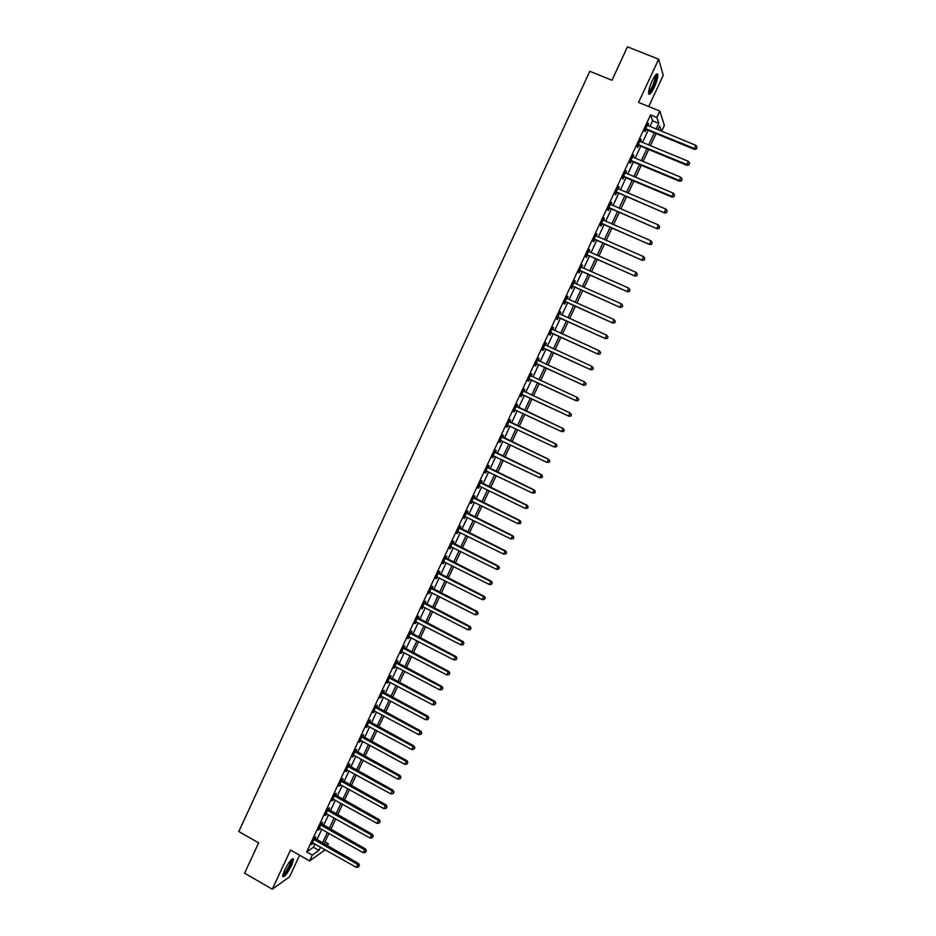<?xml version="1.0" encoding="UTF-8"?>
<svg xmlns="http://www.w3.org/2000/svg" width="936" height="936" viewBox="0 0 936 936"><rect width="100%" height="100%" fill="white"/><g stroke="black" fill="none" stroke-linecap="round" stroke-linejoin="round"><path stroke-width="1.4" d="M291.658 865.332L293.541 859.225C292.079 857.938 289.06 861.635 284.486 870.34L282.602 876.424C284.111 877.675 287.13 873.978 291.658 865.332M654.241 87.376C656.756 81.701 657.973 77.454 657.868 74.634C657.142 72.61 655.258 74.681 652.205 80.824C649.678 86.51 648.461 90.757 648.578 93.541C649.315 95.542 651.199 93.495 654.241 87.376M324.991 841.885L328.36 843.781L327.366 845.91M648.707 106.552L663.238 75.371L658.675 59.214L627.459 46.8L611.957 80.274L589.785 71.3L238.797 831.519L258.652 842.868L244.6 873.183L272.294 889.2L289.54 876.833L299.614 855.223M649.935 126.5L652.603 120.802L650.59 114.917L656.861 117.48L659.857 111.08L664.373 125.436L661.635 131.297M650.59 114.917L306.715 851.889L313.408 847.255L314.952 843.944M316.824 839.943L321.75 829.39M323.599 825.423L328.548 814.823M330.385 810.88L335.369 800.221M337.194 796.314L342.202 785.585M344.015 781.712L349.046 770.925M350.836 767.087L355.902 756.241M357.681 752.427L362.77 741.534M364.537 737.743L369.65 726.792M371.405 723.037L376.541 712.027M378.284 708.295L383.456 697.238M385.176 693.541L390.37 682.414M392.09 678.74L397.309 667.567M399.005 663.928L404.258 652.684M405.943 649.081L411.22 637.779M412.881 634.198L418.181 622.85M419.843 619.304L425.178 607.885M426.816 604.363L432.175 592.897M433.801 589.411L439.183 577.875M440.797 574.423L446.215 562.828M447.806 559.412L453.246 547.747M454.826 544.366L460.301 532.654M461.869 529.296L467.368 517.514M468.924 514.192L474.447 502.351M475.979 499.063L481.537 487.165M483.058 483.9L488.639 471.943M490.148 468.714L495.764 456.698M497.25 453.504L502.889 441.429M504.375 438.259L510.038 426.114M511.501 422.99L517.198 410.787M518.649 407.686L524.371 395.425M525.81 392.348L531.543 380.063M533.005 376.939L538.726 364.677M540.201 361.518L545.922 349.268M547.42 346.063L553.129 333.824M554.65 330.572L560.36 318.357M561.892 315.058L567.59 302.855M569.158 299.508L574.844 287.317M576.436 283.924L582.11 271.756M583.713 268.328L589.387 256.171M591.014 252.685L596.688 240.552M598.338 237.019L603.989 224.897M605.662 221.317L611.313 209.219M613.01 205.592L618.649 193.506M620.369 189.832L625.997 177.77M627.74 174.049L633.368 161.986M635.123 158.231L640.739 146.191M642.517 142.377L648.133 130.361M647.887 125.658L648.262 123.166L644.705 130.783L645.056 131.73L646.015 129.671M639.896 141.102L640.435 141.523L641.218 139.967L640.856 139.043L637.299 146.648L637.673 147.56L638.633 145.501M633.087 157.377L633.461 154.885L629.916 162.49L630.302 163.355L631.262 161.296M625.704 173.195L626.079 170.703L622.534 178.285L622.943 179.115L623.902 177.068M618.333 188.978L618.708 186.486L615.174 194.056L615.595 194.852L616.555 192.804M610.986 204.727L611.36 202.246L607.827 209.804L608.271 210.553L609.219 208.506M603.65 220.451L604.012 217.971L600.502 225.506L600.959 226.219L601.907 224.184M596.326 236.153L596.688 233.672L593.178 241.195L593.658 241.862L594.606 239.827M589.013 251.807L589.376 249.339L585.877 256.838L586.369 257.482L587.317 255.446M581.712 267.439L582.087 264.97L578.588 272.458L579.091 273.055L580.039 271.031M573.85 282.602L574.388 283.023L575.312 281.151L574.798 280.578L571.311 288.054L571.837 288.616L572.774 286.591M567.157 298.619L568.058 296.689L567.532 296.15L564.045 303.615L564.583 304.13L565.531 302.117M559.904 314.157L560.828 312.191L560.278 311.7L556.791 319.141L557.353 319.632L558.301 317.608M552.088 329.226L552.626 329.647L553.597 327.67L553.036 327.214L549.561 334.643L550.134 335.088L551.082 333.076M545.454 345.127L546.39 343.126L545.805 342.693L542.342 350.123L542.938 350.52L543.875 348.52M538.259 360.547L539.194 358.535L538.598 358.149L535.135 365.555L535.743 365.929L536.679 363.928M531.075 375.933L532.011 373.932L531.391 373.581L527.939 380.975L528.571 381.303L529.495 379.302M523.914 391.283L524.839 389.282L524.207 388.978L520.767 396.361L521.399 396.653L522.335 394.653M516.754 406.61L517.69 404.621L517.035 404.34L513.595 411.711L514.25 411.969L515.186 409.98M509.617 421.914L510.541 419.925L509.874 419.679L506.446 427.038L507.125 427.261L508.049 425.272M502.492 437.182L503.416 435.193L502.726 434.994L499.309 442.33L500 442.517L500.924 440.528L500.233 440.341M495.378 452.416L496.302 450.438L495.6 450.274L492.184 457.599L492.886 457.739L493.81 455.762L493.108 455.61M488.276 467.626L489.2 465.648L488.475 465.52L485.07 472.832L485.796 472.949L486.697 471.007M481.186 482.812L482.11 480.835L481.373 480.741L477.968 488.042L478.705 488.112L479.361 486.123M474.119 497.964L475.032 495.998L474.283 495.94L470.89 503.217L471.639 503.264L472.505 501.404M467.052 513.092L467.977 511.126L467.204 511.103L463.811 518.368L465.438 516.567M460.009 528.185L460.921 526.219L460.138 526.243L456.756 533.497L458.371 531.695M452.977 543.254L453.89 541.3L453.094 541.347L449.713 548.59L451.327 546.788M445.957 558.289L446.87 556.335L446.051 556.429L442.681 563.659L444.284 561.857M438.949 573.312L439.861 571.358L439.031 571.475L435.661 578.694L437.264 576.904M431.952 588.288L432.865 586.345L432.022 586.498L428.653 593.705L430.256 591.915M424.979 603.24L425.88 601.298L425.026 601.497L421.668 608.681L423.271 606.902L422.581 606.739M418.006 618.169L418.907 616.227L418.041 616.461L414.683 623.633L416.286 621.867M411.056 633.075L411.957 631.133L411.068 631.402L407.722 638.563L409.313 636.796M404.106 647.946L405.019 646.004L404.106 646.308L400.772 653.457L402.363 651.69M397.18 662.782L398.081 660.851L397.156 661.19L393.834 668.327L395.413 666.572L394.735 666.385M390.265 677.605L391.166 675.675L390.23 676.049L386.907 683.163L388.487 681.408M383.362 692.394L384.263 690.464L383.304 690.873L379.993 697.975L381.572 696.232M376.471 707.148L377.372 705.229L376.401 705.674L373.09 712.764L374.669 711.021M369.603 721.878L370.492 719.971L369.509 720.439L366.198 727.518L367.778 725.786M362.735 736.585L363.624 734.678L362.63 735.181L359.33 742.248L360.337 741.721L360.898 740.516L360.22 740.329M355.879 751.269L356.78 749.362L355.762 749.9L352.462 756.955L354.03 755.223M349.046 765.917L349.935 764.01L348.906 764.583L345.618 771.627L347.186 769.907M342.225 780.542L343.102 778.635L342.061 779.243L338.785 786.275L340.341 784.567M335.404 795.132L336.293 793.237L335.228 793.88L331.952 800.9L333.52 799.192M328.606 809.71L329.495 807.815L328.419 808.493L325.143 815.49L326.699 813.782M321.82 824.253L322.698 822.358L321.61 823.072L318.345 830.057L319.901 828.36L319.235 828.161M315.046 838.761L315.923 836.878L314.812 837.615L311.559 844.6L313.115 842.903M325.248 849.771L309.617 860.921L290.523 850.04L272.294 889.2M309.617 860.921L312.343 855.083L318.977 850.414L320.521 847.092M306.715 851.889L312.343 855.083M658.675 59.214L638.563 102.422L659.857 111.08M326.243 845.278L328.36 843.781M661.354 131.18L659.658 125.997L657.891 129.765M656.089 133.626L650.462 145.665M648.683 149.479L643.044 161.53M641.289 165.298L635.638 177.36M633.906 181.093L628.255 193.167M626.535 196.852L620.872 208.95M619.176 212.577L613.513 224.698M611.84 228.279L606.165 240.412M604.516 243.945L598.841 256.09M597.203 259.588L591.517 271.744M589.914 275.196L584.216 287.375M582.625 290.768L576.927 302.971M575.359 306.318L569.65 318.532M568.105 321.844L562.384 334.07M560.863 337.334L555.142 349.573M553.632 352.79L547.899 365.052M546.425 368.222L540.68 380.496M539.218 383.62L533.473 395.916M532.034 398.993L526.289 411.267M524.839 414.367L519.129 426.582M517.666 429.729L511.98 441.874M510.506 445.045L504.855 457.142M503.357 460.336L497.73 472.376M496.22 475.605L490.628 487.574M489.095 490.838L483.526 502.749M481.981 506.048L476.447 517.889M474.891 521.223L469.381 533.017M467.813 536.375L462.325 548.098M460.746 551.491L455.282 563.156M453.691 566.584L448.262 578.191M446.647 581.642L441.242 593.19M439.616 596.688L434.245 608.166M432.596 611.688L427.261 623.119M425.599 626.664L420.287 638.036M418.614 641.616L413.326 652.93M411.629 656.534L406.376 667.789M404.668 671.428L399.438 682.625M397.718 686.299L392.512 697.437M390.78 701.134L385.609 712.214M383.865 715.946L378.706 726.968M376.951 730.735L371.826 741.686M370.048 745.489L364.958 756.393M363.168 760.207L358.102 771.065M356.3 774.914L351.246 785.702M349.432 789.586L344.413 800.315M342.588 804.235L337.603 814.905M335.755 818.848L330.794 829.471M328.934 833.438L323.996 844.003M656.113 129.028L658.78 123.33L656.861 117.48M322.394 843.09L327.331 832.537M329.18 828.559L334.14 817.947M335.989 814.004L340.973 803.334M342.798 799.426L347.818 788.685M349.631 784.813L354.674 774.025M356.476 770.164L361.542 759.33M363.332 755.504L368.421 744.6M370.2 740.809L375.313 729.846M377.079 726.09L382.227 715.069M383.971 711.337L389.142 700.268M390.874 696.559L396.08 685.433M397.788 681.759L403.018 670.562M404.726 666.923L409.98 655.68M411.664 652.064L416.953 640.762M418.626 637.182L423.938 625.81M425.599 622.264L430.934 610.834M432.584 607.324L437.954 595.834M439.581 592.348L444.974 580.8M446.589 577.348L452.018 565.742M453.609 562.325L459.061 550.66M460.652 547.267L466.128 535.544M467.696 532.174L473.206 520.393M474.763 517.07L480.297 505.218M481.841 501.918L487.399 490.019M488.931 486.755L494.524 474.786M496.033 471.557L501.661 459.529M503.147 456.323L508.798 444.237M510.284 441.067L515.958 428.922M517.421 425.786L523.13 413.572M524.581 410.471L530.314 398.198M531.753 395.109L537.498 382.824M538.96 379.7L544.693 367.427M546.179 364.256L551.912 352.006M553.41 348.789L559.131 336.55M560.652 333.286L566.374 321.06M567.918 317.76L573.616 305.545M575.184 302.199L580.882 289.996M582.473 286.603L588.159 274.423M589.774 270.984L595.46 258.816M597.086 255.329L602.761 243.184M604.41 239.651L610.085 227.518M611.758 223.938L617.421 211.828M619.117 208.201L624.768 196.104M626.488 192.43L632.139 180.344M633.871 176.623L639.51 164.56M641.277 160.793L646.905 148.742M648.683 144.928L654.311 132.889M652.603 120.802L658.78 123.33M313.408 847.255L318.977 850.414M647.946 123.856L648.601 124.125M640.552 139.698L641.218 139.967M633.169 155.505L633.836 155.774M625.81 171.276L626.476 171.557M618.462 187.024L619.117 187.305M611.126 202.738L611.781 203.018M603.802 218.427L604.457 218.708M596.501 234.082L597.156 234.363M589.212 249.701L589.855 249.982M581.923 265.297L582.578 265.578M574.669 280.858L575.312 281.151M567.415 296.396L568.058 296.689M560.173 311.899L560.828 312.191M552.954 327.378L553.597 327.67M545.746 342.822L546.39 343.126M538.551 358.242L539.194 358.535M531.367 373.628L532.011 373.932M524.195 388.99L524.839 389.282M520.767 396.349L521.399 396.653M513.618 411.664L514.25 411.969M506.481 426.956L507.125 427.261M499.356 442.213L500 442.517M492.254 457.435L492.886 457.739M485.164 472.633L485.796 472.949M478.074 487.808L478.705 488.112M471.007 502.948L471.639 503.264M463.964 518.064L464.584 518.38M456.92 533.146L457.54 533.462M449.888 548.203L450.52 548.519M442.88 563.238L443.5 563.554M435.872 578.237L436.504 578.553M428.887 593.202L429.507 593.529M421.914 608.154L422.534 608.47M414.952 623.072L415.572 623.388M408.002 637.954L408.623 638.282M401.064 652.813L401.684 653.141M394.15 667.649L394.758 667.976M387.235 682.449L387.855 682.777M380.344 697.226L380.952 697.554M373.452 711.98L374.072 712.308M366.584 726.699L367.193 727.026M359.728 741.394L360.337 741.721M352.884 756.066L353.492 756.393M346.051 770.702L346.659 771.03M339.23 785.316L339.838 785.655M332.42 799.906L333.029 800.233M325.623 814.46L326.231 814.8M318.848 828.992L319.445 829.331M312.074 843.5L312.671 843.839M646.366 128.817L646.717 129.776L694.57 149.432L694.348 148.52L645.664 128.723M696.513 148.508L697.109 147.233L696.513 148.508L694.348 148.52L695.846 145.326L647.303 125.225M646.717 129.776L645.232 129.671M694.57 149.432L696.606 148.871M697.109 147.233L695.846 145.326M638.96 144.694L639.323 145.606L687.082 165.368L686.825 164.502L638.27 144.589M689.001 164.49L689.598 163.203L689.001 164.49L686.825 164.502L688.334 161.308L640.435 141.523M639.323 145.606L637.837 145.501M687.082 165.368L689.095 164.83M689.598 163.203L688.334 161.308M631.566 160.524L631.952 161.401L679.595 181.28L679.325 180.449L630.876 160.43M681.502 180.426L682.098 179.15L681.502 180.426L679.325 180.449L680.823 177.267L632.502 156.944M631.952 161.401L630.466 161.296M679.595 181.28L681.607 180.765M682.098 179.15L680.823 177.267M624.183 176.331L624.593 177.173L672.13 197.157L671.837 196.373L623.493 176.237M674.014 196.338L674.61 195.074L674.014 196.338L671.837 196.373L673.335 193.19L625.119 172.762M624.593 177.173L623.107 177.056M672.13 197.157L674.131 196.654M674.61 195.074L673.335 193.19M616.824 192.114L664.677 213.01L616.134 192.009M666.537 212.226L667.134 210.951L666.537 212.226L664.373 212.261L665.87 209.079L617.748 188.546M617.245 192.91L615.771 192.793M664.677 213.01L666.666 212.519M667.134 210.951L665.87 209.079M655.797 74.763L656.101 77.805C653.784 86.217 651.269 91.143 648.554 92.582M648.636 91.693C651.28 89.271 653.468 84.696 655.2 78.004L655.235 75.465M648.636 93.857C651.912 90.663 654.592 85.012 656.674 76.939L656.756 73.897M291.681 859.365L291.786 859.459C292.207 860.172 291.716 862.079 290.312 865.168C287.059 871.545 284.521 874.914 282.695 875.254M282.918 874.353C284.825 873.148 287.036 870.024 289.54 865.004L291.026 860.008M282.602 876.424C284.977 874.856 287.703 870.995 290.768 864.852L292.617 858.698M609.476 207.862L657.236 228.829L608.786 207.757M659.084 228.068L659.681 226.804L659.084 228.068L656.92 228.115L658.406 224.944L610.401 204.294M609.909 208.611L608.435 208.494M657.236 228.829L659.213 228.361M659.681 226.804L658.406 224.944M602.14 223.575L649.818 244.612L601.45 223.47M651.643 243.898L652.24 242.623L651.643 243.898L649.479 243.945L650.965 240.774L603.065 220.018M602.585 224.289L601.123 224.172M649.818 244.612L651.784 244.167M652.24 242.623L650.965 240.774M594.816 239.265L642.4 260.372L594.126 239.148M644.214 259.681L644.81 258.418L644.214 259.681L642.049 259.74L643.535 256.581L595.741 235.708M595.284 239.944L593.822 239.815M642.4 260.372L644.354 259.939M644.81 258.418L643.535 256.581M587.504 254.92L635.006 276.097L586.825 254.803M636.808 275.441L637.393 274.178L636.808 275.441L634.631 275.5L636.117 272.353L588.428 251.374M587.995 255.563L586.533 255.434M635.006 276.097L636.96 275.675M637.393 274.178L636.117 272.353M580.215 270.551L627.623 291.786L579.536 270.434M629.413 291.166L629.998 289.914L629.413 291.166L627.237 291.236L628.711 288.089L581.127 267.006M580.718 271.147L579.255 271.019M627.623 291.786L629.565 291.389M629.998 289.914L628.711 288.089M572.937 286.147L620.264 307.453L572.259 286.03M622.019 306.868L619.854 306.938L621.328 303.802L622.779 305.815L622.019 306.868L622.779 305.815M574.388 283.023L621.328 303.802L622.615 305.616M573.452 286.709L572.001 286.568M620.264 307.453L622.183 307.066M565.672 301.708L612.904 323.084L564.993 301.591M614.659 322.534L612.483 322.616L613.946 319.48L615.408 321.469L614.659 322.534L615.408 321.469M566.9 298.467L613.946 319.48L615.245 321.282M566.21 302.234L564.759 302.094M612.904 323.084L614.823 322.721M558.418 317.245L605.569 338.692L557.739 317.128M607.3 338.165L605.124 338.259L606.598 335.123L608.061 337.1L607.3 338.165L608.061 337.1M559.33 313.712L606.598 335.123L607.885 336.925M558.967 317.737L557.528 317.585M605.569 338.692L607.476 338.341M551.175 332.748L598.244 354.264L550.508 332.631M599.953 353.773L597.776 353.866L599.251 350.743L600.725 352.685L599.953 353.773L600.725 352.685M552.135 329.121L599.251 350.743L600.549 352.533M551.749 333.204L550.309 333.052M598.244 354.264L600.14 353.937M543.956 348.227L590.932 369.814L543.278 348.11M592.628 369.357L590.452 369.451L591.915 366.339L593.401 368.257L592.628 369.357L593.401 368.257M544.869 344.705L591.915 366.339L593.213 368.105M544.541 348.637L543.102 348.485M544.928 344.565L545.501 345.185M590.932 369.814L592.816 369.498M536.749 363.671L583.643 385.328L536.071 363.554M585.316 384.895L583.14 385L584.602 381.888L586.1 383.783L585.316 384.895L586.1 383.783M537.65 360.161L584.602 381.888L585.901 383.655M537.346 364.045L535.907 363.893M583.643 385.328L585.515 385.024M529.554 379.092L576.354 400.807L528.875 378.963M578.015 400.421L575.839 400.526L577.301 397.426L578.811 399.298L578.015 400.421L578.811 399.298M530.455 375.582L577.301 397.426L578.6 399.181M530.174 379.431L528.735 379.267M530.56 375.371L531.297 376.155M576.354 400.807L578.226 400.526M522.37 394.489L569.088 416.263L521.691 394.36M570.738 415.9L568.55 416.017L570.012 412.916L571.522 414.765L570.738 415.9L571.522 414.765M523.271 390.979L570.012 412.916L571.311 414.66M523.002 394.781L521.574 394.618M523.388 390.721L524.3 391.634M569.088 416.263L570.948 416.005M563.683 431.449L564.268 430.209L563.683 431.449L561.284 431.484L514.531 409.711M563.46 431.356L561.284 431.484L563.285 428.606L516.239 406.048M516.099 406.341L562.735 428.395L564.045 430.127M515.537 410.003L514.426 409.945M564.268 430.209L563.285 428.606M556.429 446.858L557.014 445.63L556.429 446.858L554.03 446.917L507.37 425.038M556.206 446.788L554.03 446.917L556.043 444.015L509.102 421.34M508.95 421.68L555.481 443.828L556.791 445.559M557.014 445.63L556.043 444.015M549.198 462.244L549.771 461.015L549.198 462.244L546.776 462.314L500.409 440.353M548.964 462.185L546.776 462.314L548.812 459.389L501.977 436.609M501.801 436.983L548.227 459.237L549.537 460.957M501.029 440.54L500.163 440.493M549.771 461.015L548.812 459.389M541.967 477.594L542.552 476.365L541.967 477.594L539.545 477.688L493.05 455.727M541.733 477.559L539.545 477.688L541.593 474.727L494.863 451.854M494.676 452.263L540.996 474.622L542.307 476.33M542.552 476.365L541.593 474.727M534.76 492.921L535.345 491.692L534.76 492.921L532.338 493.038L485.995 470.855M534.514 492.898L532.338 493.038L534.386 490.043L487.761 467.064M487.551 467.509L533.777 489.973L535.1 491.669M486.591 470.96L485.959 470.925M535.345 491.692L534.386 490.043M527.565 508.213L528.15 506.996L527.565 508.213L525.131 508.353L479.56 486.205M527.319 508.201L525.131 508.353L527.202 505.323L480.671 482.239M480.449 482.73L526.57 505.288L527.892 506.984M528.15 506.996L527.202 505.323M520.393 523.481L520.966 522.265L520.393 523.481L517.947 523.645L471.802 501.251M520.135 523.481L517.947 523.645L520.03 520.58L473.604 497.39M473.359 497.917L519.386 520.58L520.708 522.265M520.966 522.265L520.03 520.58M513.22 538.715L513.794 537.498L513.22 538.715L510.775 538.902L464.736 516.403M512.951 538.738L510.775 538.902L512.87 535.813L466.549 512.519M466.292 513.08L512.203 535.848L513.525 537.521M513.794 537.498L512.87 535.813M459.225 528.208L505.042 551.082L503.603 554.124L457.669 531.531M459.506 527.611L505.721 551L505.042 551.082L506.364 552.743L505.791 553.96L506.364 552.743M506.645 552.708L505.721 551M503.603 554.124L505.791 553.96M452.17 543.313L497.893 566.292L496.466 569.322L450.625 546.624M452.474 542.681L498.584 566.175L497.893 566.292L499.216 567.941L498.654 569.146L499.216 567.941M499.496 567.895L498.584 566.175M496.466 569.322L498.654 569.146M445.138 558.382L490.756 581.467L489.329 584.497L443.594 561.694M445.454 557.727L491.47 581.314L490.756 581.467L492.09 583.105L491.517 584.31L492.09 583.105M492.371 583.046L491.47 581.314M489.329 584.497L491.517 584.31M438.118 573.44L483.631 596.606L482.204 599.637L436.574 576.74M438.446 572.727L484.357 596.419L483.631 596.606L484.965 598.244L484.392 599.449L484.965 598.244M485.257 598.162L484.357 596.419M482.204 599.637L484.392 599.449M431.11 588.451L476.518 611.735L475.102 614.753L429.565 591.751M431.449 587.714L477.266 611.512L476.518 611.735L477.863 613.349L477.29 614.554L477.863 613.349M478.156 613.255L477.266 611.512M475.102 614.753L477.29 614.554M424.113 603.439L469.427 626.816L468.012 629.834L423.224 606.879M424.476 602.667L470.188 626.558L469.427 626.816L470.761 628.43L470.2 629.635L470.761 628.43M471.065 628.325L470.188 626.558M468.012 629.834L470.2 629.635M417.128 618.403L462.337 641.885L460.921 644.892L415.596 621.691M417.503 617.596L463.121 641.581L462.337 641.885L463.683 643.488L463.121 644.682L463.683 643.488M463.999 643.36L463.121 641.581M460.921 644.892L463.121 644.682M410.155 633.344L455.27 656.908L453.855 659.915L408.623 636.62M410.553 632.49L456.066 656.581L455.27 656.908L456.616 658.511L456.054 659.704L456.616 658.511M456.932 658.371L456.066 656.581M453.855 659.915L456.054 659.704M403.205 648.25L448.215 671.919L446.811 674.914L401.673 651.514M403.615 647.361L449.023 671.557L448.215 671.919L449.561 673.499L448.999 674.704L449.561 673.499M449.888 673.358L449.023 671.557M446.811 674.914L448.999 674.704M396.256 663.121L441.172 686.895L439.768 689.879L395.378 666.549M396.688 662.208L442.003 686.497L441.172 686.895L442.529 688.475L441.956 689.668L442.529 688.475M442.857 688.311L442.003 686.497M439.768 689.879L441.956 689.668M389.329 677.98L434.14 701.836L432.736 704.831L387.808 681.232M389.774 677.02L434.983 701.403L434.14 701.836L435.497 703.404L434.936 704.597L435.497 703.404M435.837 703.228L434.983 701.403M432.736 704.831L434.936 704.597M382.403 692.804L427.132 716.765L425.728 719.737L380.894 696.056M382.871 691.809L427.986 716.286L427.132 716.765L428.477 718.322L427.927 719.515L428.477 718.322M428.828 718.134L427.986 716.286M425.728 719.737L427.927 719.515M375.5 707.593L420.124 731.648L418.731 734.631L373.99 710.845M375.98 706.563L421.001 731.145L420.124 731.648L421.481 733.204L420.919 734.386L421.481 733.204M421.832 732.993L421.001 731.145M418.731 734.631L420.919 734.386M368.608 722.358L413.139 746.518L411.746 749.479L367.099 725.599M369.112 721.293L414.028 745.98L413.139 746.518L414.496 748.051L413.934 749.245L414.496 748.051M414.847 747.841L414.028 745.98M411.746 749.479L413.934 749.245M361.729 737.1L406.165 761.354L404.761 764.314L360.863 740.493M362.244 736L407.066 760.781L406.165 761.354L407.523 762.887L406.961 764.068L407.523 762.887M407.885 762.653L407.066 760.781M404.761 764.314L406.961 764.068M354.861 751.807L399.192 776.155L397.812 779.115L353.363 755.036M355.387 750.684L400.117 775.546L399.192 776.155L400.561 777.676L400 778.869L400.561 777.676M400.924 777.43L400.117 775.546M397.812 779.115L400 778.869M348.016 766.502L392.242 790.932L390.862 793.892L346.507 769.72M348.555 765.332L393.19 790.3L392.242 790.932L393.611 792.453L393.061 793.634L393.611 792.453M393.986 792.195L393.19 790.3M390.862 793.892L393.061 793.634M341.172 781.15L385.316 805.685L383.924 808.634L339.674 784.368M341.734 779.957L386.264 805.007L385.316 805.685L386.673 807.195L386.123 808.376L386.673 807.195M387.059 806.926L386.264 805.007M383.924 808.634L386.123 808.376M334.339 795.787L378.39 820.416L376.997 823.352L332.842 798.993M334.924 794.547L379.349 819.702L378.39 820.416L379.759 821.913L379.197 823.083L379.759 821.913M380.145 821.621L379.349 819.702M376.997 823.352L379.197 823.083M327.53 810.389L371.475 835.111L370.094 838.048L326.032 813.595M328.115 809.113L372.458 834.362L371.475 835.111L372.844 836.597L372.294 837.767L372.844 836.597M373.242 836.304L372.458 834.362M370.094 838.048L372.294 837.767M320.72 824.967L364.572 849.783L363.203 852.708L319.866 828.337M321.329 823.657L365.578 848.999L364.572 849.783L365.953 851.257L365.403 852.427L365.953 851.257M366.35 850.941L365.578 848.999M363.203 852.708L365.403 852.427M313.934 839.51L357.692 864.419L356.312 867.344L312.448 842.704M314.555 838.176L358.71 863.612L357.692 864.419L359.061 865.894L358.511 867.064L359.061 865.894M359.471 865.566L358.71 863.612M356.312 867.344L358.511 867.064M645.863 128.723L646.203 129.671M638.457 144.589L638.82 145.501M631.063 160.43L631.449 161.296M623.68 176.237L624.09 177.068M616.321 192.009L616.742 192.804M608.973 207.757L609.406 208.506M601.637 223.47L602.094 224.184M594.313 239.16L594.781 239.838M587.012 254.814L587.492 255.446M579.712 270.434L580.226 271.042M543.465 348.11L544.05 348.52M536.258 363.554L536.855 363.928M530.583 375.722L531.203 376.061M529.062 378.975L529.682 379.314M523.399 391.108L524.031 391.423M521.879 394.36L522.522 394.664M516.227 406.47L516.883 406.75M516.625 406.774L517.28 407.043M514.706 409.722L515.362 409.98M509.067 421.808L509.734 422.042M509.476 422.113L510.143 422.347M501.918 437.112L502.609 437.311M502.328 437.416L503.006 437.615M494.793 452.392L495.495 452.556M495.191 452.696L495.893 452.849M487.679 467.637L488.393 467.766M488.077 467.941L488.791 468.07M480.577 482.859L481.303 482.941M480.975 483.163L481.712 483.245M473.487 498.046L474.236 498.104M473.885 498.35L474.634 498.408M466.409 513.209L467.169 513.22M466.807 513.513L467.579 513.525M459.342 528.349L460.126 528.325M459.74 528.653L460.524 528.629M452.299 543.453L453.094 543.395M452.696 543.757L453.492 543.699M445.255 558.523L446.074 558.429M445.653 558.827L446.472 558.733M438.235 573.569L439.066 573.44M438.633 573.873L439.464 573.745M431.227 588.592L432.069 588.428M431.625 588.896L432.467 588.732M424.23 603.58L425.096 603.381M424.628 603.895L425.482 603.685M417.245 618.544L418.123 618.31M417.643 618.848L418.521 618.614M410.272 633.473L411.173 633.204M410.67 633.789L411.559 633.52M403.322 648.379L404.223 648.075M403.709 648.695L404.621 648.391M396.373 663.261L397.297 662.922M396.77 663.577L397.695 663.238M389.446 678.109L390.382 677.734M389.832 678.424L390.768 678.05M382.52 692.933L383.479 692.523M382.918 693.248L383.865 692.839M375.617 707.733L376.588 707.288M376.003 708.049L376.974 707.604M368.725 722.498L369.72 722.019M369.112 722.814L370.106 722.335M361.846 737.24L362.852 736.726M362.232 737.556L363.238 737.042M354.978 751.947L355.996 751.409M355.364 752.263L356.382 751.725M348.133 766.631L349.163 766.058M348.508 766.958L349.549 766.373M341.289 781.291L342.33 780.683M341.675 781.607L342.716 780.998M334.456 795.928L335.521 795.272M334.842 796.243L335.907 795.588M327.647 810.529L328.723 809.851M328.021 810.845L329.098 810.167M320.837 825.107L321.937 824.382M321.224 825.423L322.312 824.71M314.051 839.65L315.151 838.902M314.426 839.978L315.537 839.229"/></g></svg>

